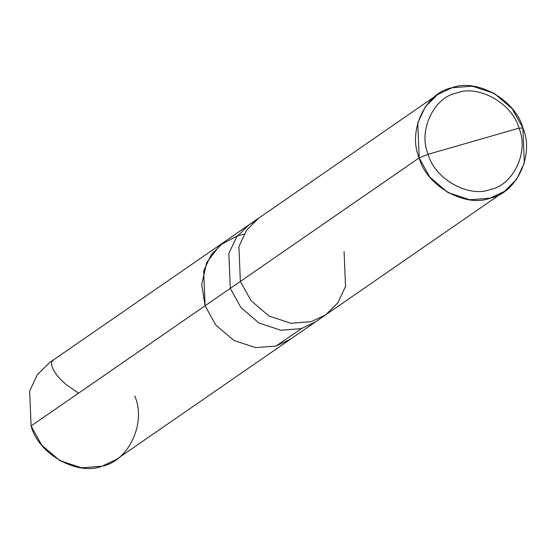 <?xml version="1.0" encoding="UTF-8"?>
<svg xmlns="http://www.w3.org/2000/svg" width="554" height="554" viewBox="0 0 554 554"><rect width="100%" height="100%" fill="white"/><g stroke="black" fill="none" stroke-linecap="round" stroke-linejoin="round"><path stroke-width="0.83" d="M237.521 235.762L219.883 245.221L206.69 262.561L201.704 284.507L205.098 305.76L215.776 325.025L233.802 340.405L255.636 347.635L276.065 346.015L290.393 339.242L116.388 459.439L102.061 466.212L81.625 467.832L59.79 460.603L41.765 445.222L31.093 425.957L205.098 305.76L215.776 325.025L233.802 340.405L255.636 347.635L276.065 346.015L301.591 328.522L276.065 346.015L255.636 347.635L233.802 340.405L215.776 325.025L205.098 305.76L31.093 425.957L29.653 391.076L37.305 374.753L49.521 362.635L223.525 242.437L211.309 254.556L203.664 270.878L205.098 305.76L201.711 284.403L206.781 262.374L220.104 245.034L237.853 235.665L243.961 234.314M31.093 425.957C38.226 453.927 77.255 476.066 102.061 466.212C128.576 461.302 146.588 422.75 134.816 396.117M344.082 251.564L345.523 286.446L337.871 302.768L325.655 314.887L311.327 321.659L290.898 323.28L269.064 316.05L251.038 300.67L240.36 281.404L251.038 300.67L269.064 316.05L290.898 323.28L311.327 321.659L325.655 314.887L315.586 321.846L301.251 328.619L280.823 330.239L258.988 323.01L240.962 307.629L230.284 288.364L240.962 307.629L258.988 323.01L280.823 330.239L301.251 328.619L315.586 321.846L290.393 339.242L276.065 346.015L255.636 347.635L233.802 340.405L215.776 325.025L205.098 305.76L419.184 157.883L429.862 177.142L447.888 192.529L469.723 199.759L490.151 198.138L504.479 191.365L516.695 179.247L524.347 162.924L522.907 128.043L518.946 128.168C529.243 151.471 513.482 185.202 490.283 189.503C468.58 198.117 434.426 178.748 428.187 154.275L518.946 128.168C512.699 103.695 478.552 84.326 456.849 92.94C433.65 97.241 417.889 130.973 428.187 154.275L419.184 157.883L205.098 305.76L203.664 270.878L211.309 254.556L223.525 242.437L248.711 225.042L236.496 237.16L228.85 253.483L230.284 288.364L228.85 253.483L236.496 237.16L248.711 225.042L258.787 218.082L246.572 230.201L238.926 246.523L240.36 281.404L238.926 246.523L246.572 230.201L258.787 218.082L437.612 94.561L425.396 106.673L417.751 122.995L419.184 157.883C407.412 131.25 425.424 92.698 451.939 87.788C476.745 77.934 515.774 100.073 522.907 128.043L512.235 108.778L494.21 93.397L472.375 86.168L451.939 87.788L437.612 94.561M253.974 221.877L248.711 225.042M428.187 154.275C417.889 130.973 433.65 97.241 456.849 92.94C478.552 84.326 512.699 103.695 518.946 128.168L428.187 154.275C434.426 178.748 468.58 198.117 490.283 189.503C513.482 185.202 529.243 151.471 518.946 128.168L522.907 128.043C534.679 154.677 516.667 193.221 490.151 198.138C465.346 207.985 426.317 185.846 419.184 157.883L428.187 154.275M53.447 360.19L51.654 361.762L51.667 365.384L53.419 369.864L56.619 374.829L60.968 379.829L66.127 384.566L78.578 393.16M325.655 314.887L504.479 191.365"/></g></svg>
